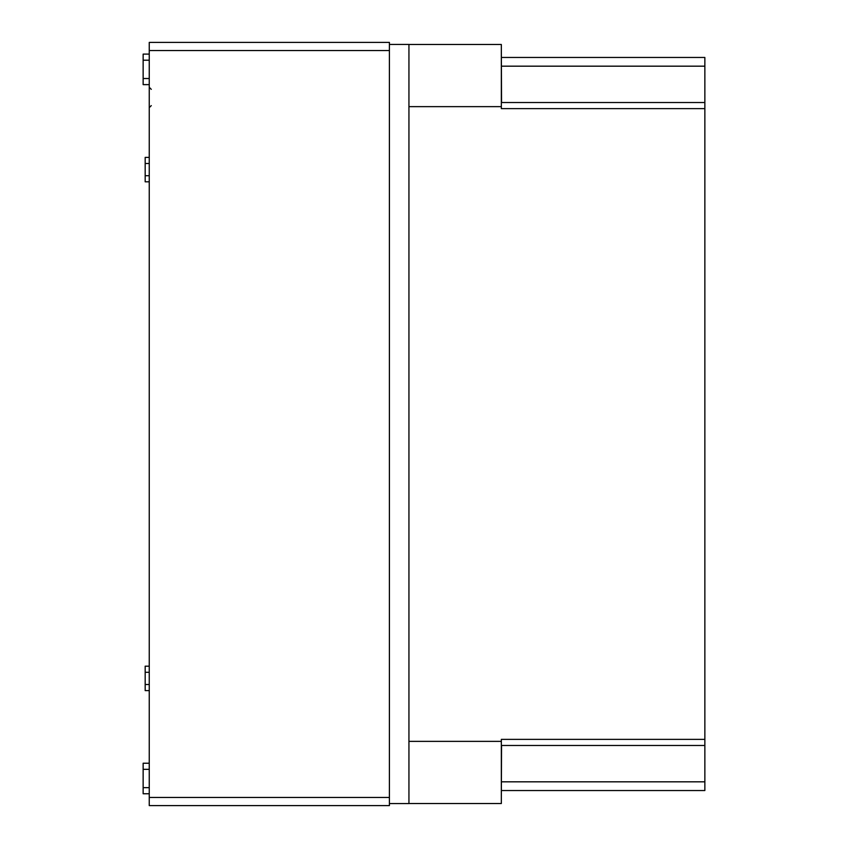<?xml version="1.0" encoding="UTF-8"?>
<svg xmlns="http://www.w3.org/2000/svg" width="848" height="848" viewBox="0 0 848 848"><rect width="100%" height="100%" fill="white"/><g stroke="black" fill="none" stroke-linecap="round" stroke-linejoin="round"><path stroke-width="1.27" d="M149.248 666.189L145.178 666.189L145.178 690.611L149.248 690.611M149.248 157.389L145.178 157.389L145.178 181.811L149.248 181.811M389.402 42.4L389.402 805.6L149.248 805.6L149.248 42.4L389.402 42.4M501.338 51.558L501.539 102.534M501.539 745.466L501.338 796.442M408.937 106.636L501.338 106.636L501.338 108.639L704.858 108.639L704.858 66.176L501.539 66.176M408.937 44.478L501.338 44.478L501.338 106.636M408.937 741.364L501.338 741.364L501.338 803.522L408.937 803.522M704.858 108.639L704.858 790.537L501.539 790.537M501.539 57.463L704.858 57.463L704.858 66.176M704.858 739.361L501.338 739.361L501.338 741.364M389.402 44.435L408.937 44.435L408.937 803.565L389.402 803.565M149.248 54.102L143.142 54.102L143.142 84.63L149.248 84.63M149.248 763.232L143.142 763.232L143.142 793.76L149.248 793.76M389.402 797.459L149.248 797.459M389.402 50.541L149.248 50.541M704.858 781.824L501.539 781.824M143.142 60.208L149.248 60.208M143.142 78.525L149.248 78.525M143.142 769.337L149.248 769.337M143.142 787.654L149.248 787.654M151.283 105.618L149.248 107.654M151.283 89.337L149.248 87.302M149.248 672.294L145.178 672.294M149.248 684.506L145.178 684.506M149.248 163.494L145.178 163.494M149.248 175.706L145.178 175.706M501.338 745.466L704.858 745.466M501.338 102.534L704.858 102.534"/></g></svg>
